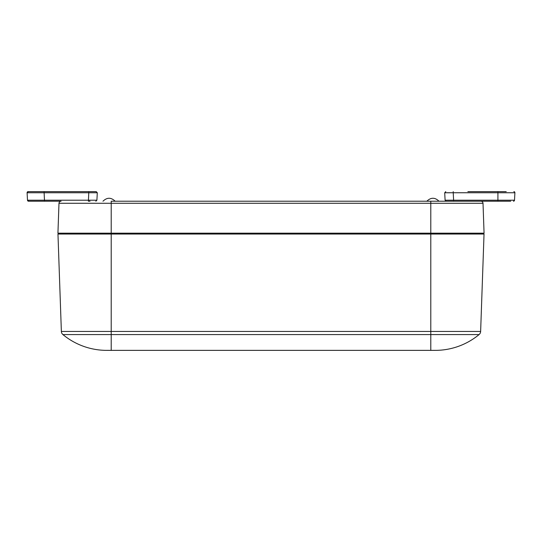 <?xml version="1.0" encoding="UTF-8"?>
<svg xmlns="http://www.w3.org/2000/svg" width="542" height="542" viewBox="0 0 542 542"><rect width="100%" height="100%" fill="white"/><g stroke="black" fill="none" stroke-linecap="round" stroke-linejoin="round"><path stroke-width="0.81" d="M467.875 191.631L497.915 191.631L497.915 201.224L430.795 201.224L480.889 201.224A2.127 2.127 0 0 1 483.017 203.277L484.067 233.182L111.205 233.182L111.205 203.277L483.017 203.277A2.127 2.127 0 0 0 480.889 201.224M479.087 334.577A68.82 68.82 0 0 1 435.226 350.369A68.82 68.82 0 0 0 479.087 334.577L111.205 334.577L111.205 350.369L106.774 350.369L435.226 350.369L430.795 350.369L430.795 331.447L480.632 331.447A4.261 4.261 0 0 1 479.087 334.577A4.261 4.261 0 0 0 480.632 331.447L484.033 234.036L111.205 234.036L111.205 233.182L57.933 233.182L58.983 203.277A2.127 2.127 0 0 1 61.111 201.224L28.557 201.224A1.064 1.064 0 0 1 27.493 200.215L96.903 200.215L95.839 201.224L96.903 200.215L97.296 192.756L96.903 200.215L97.296 192.756L88.78 192.756L88.78 191.631L96.232 191.631L92.878 191.631L96.232 191.631L97.296 192.756L96.903 200.215M58.983 203.277L111.205 203.277L111.205 201.224L430.795 201.224L430.795 331.447L111.205 331.447L111.205 334.577L62.913 334.577A68.82 68.82 0 0 0 106.774 350.369A68.82 68.82 0 0 1 62.913 334.577A68.82 68.82 0 0 0 106.774 350.369M61.368 331.447L111.205 331.447L111.205 234.036L57.967 234.036L61.368 331.447A4.261 4.261 0 0 0 62.913 334.577M58.787 233.182L58.787 234.036M483.213 234.036L483.213 233.182M88.393 201.224L90.019 201.224L88.393 201.224L88.78 192.756L44.119 192.756L44.512 201.224L28.557 201.224L31.301 201.224L28.557 201.224L27.493 200.215L27.1 192.756L28.164 191.631A1.064 1.064 0 0 0 27.1 192.756L28.164 191.631A1.064 1.064 0 0 0 27.1 192.756L44.119 192.756L44.119 191.631L28.164 191.631L88.78 191.631M506.221 191.631L497.915 191.631L506.221 191.631M453.22 191.631L453.22 192.756L514.9 192.756A1.064 1.064 0 0 0 513.836 191.631A1.064 1.064 0 0 1 514.9 192.756L514.507 200.215A1.064 1.064 0 0 1 513.443 201.224A1.064 1.064 0 0 0 514.507 200.215L453.607 200.215L453.607 201.224L453.065 201.224M446.161 201.224L445.097 200.215L444.704 192.756L445.097 200.215L453.607 200.215L453.22 192.756L444.704 192.756L445.768 191.631M510.699 201.224L497.915 201.224M493.654 191.631L469.148 191.631M447.225 192.776L450.111 192.769M451.981 201.224L453.607 201.224M94.897 192.776L97.296 192.756L96.232 191.631L74.125 191.631M72.852 191.631L48.346 191.631M28.557 201.224A1.064 1.064 0 0 1 27.493 200.215L28.557 201.224M96.232 191.631L97.296 192.756L96.232 191.631M115.161 201.231C111.103 197.281 107.038 197.281 102.98 201.231C107.038 197.281 111.103 197.281 115.161 201.231M439.02 201.231C434.962 197.281 430.897 197.281 426.839 201.231C430.897 197.281 434.962 197.281 439.02 201.231"/></g></svg>
